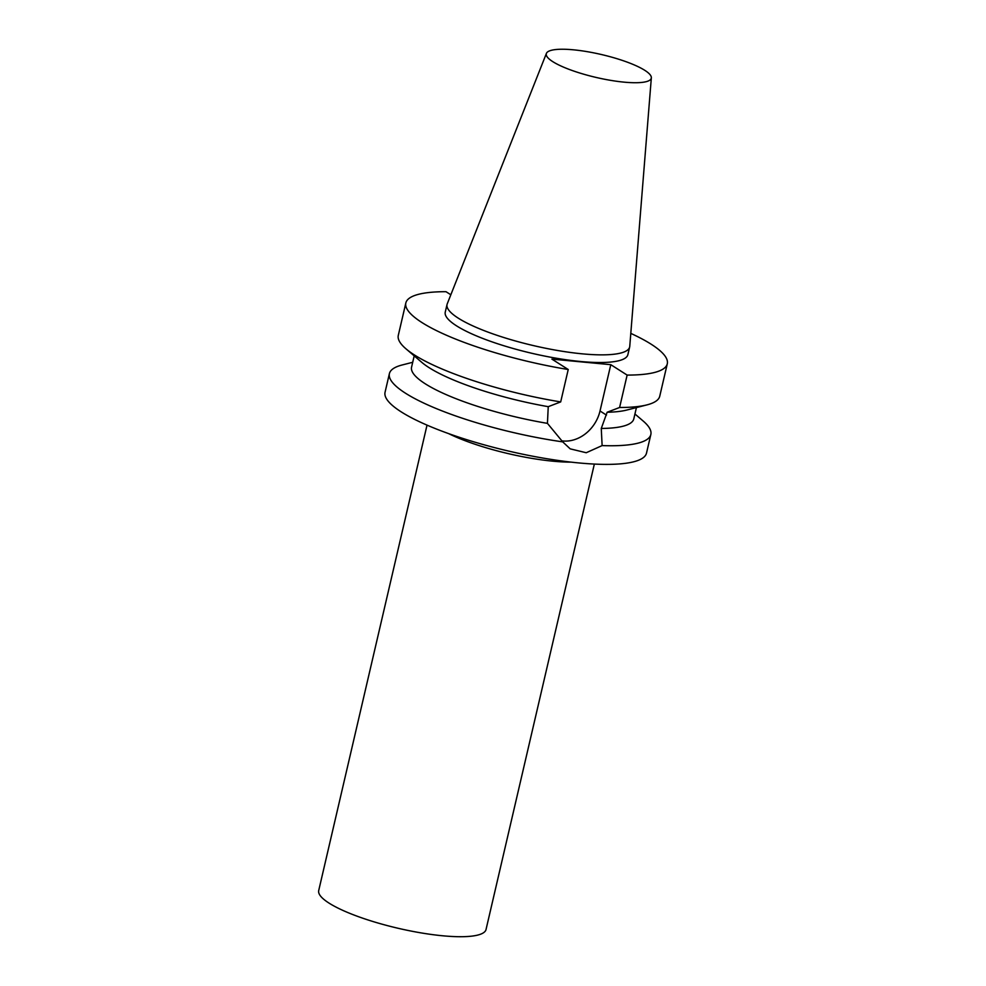 <?xml version="1.0" encoding="UTF-8"?>
<svg xmlns="http://www.w3.org/2000/svg" width="986" height="986" viewBox="0 0 986 986"><rect width="100%" height="100%" fill="white"/><g stroke="black" fill="none" stroke-linecap="round" stroke-linejoin="round"><path stroke-width="1.48" d="M450.824 294.765L445.992 291.696A134.219 29.284 -166.9 0 0 405.838 302.961L398.295 335.376A134.219 29.284 -166.9 0 0 405.924 348.785A134.219 29.284 -166.9 0 0 560.689 401.918L568.232 369.516A134.219 29.284 -166.9 0 1 405.838 302.961M636.426 407.575L633.801 418.877A114.08 24.884 -166.9 0 1 601.263 428.454L602.126 445.586L586.226 452.734L570.191 448.852L562.71 441.864A134.219 29.284 -166.9 0 1 389.396 373.645A134.219 29.284 -166.9 0 1 402.152 364.98L412.715 362.281M562.71 441.864L547.44 423.364A114.08 24.884 -166.9 0 1 411.569 367.162L414.206 355.86M634.935 413.984L643.217 421.071A134.219 29.284 -166.9 0 1 650.846 434.481A134.219 29.284 -166.9 0 1 602.126 445.586M547.44 423.364L548.241 406.676A114.08 24.884 -166.9 0 1 421.823 362.38L405.924 348.785M630.793 333.379A134.219 29.284 -166.9 0 1 667.288 363.809L659.745 396.212A134.219 29.284 -166.9 0 1 646.989 404.876L626.714 410.065A114.08 24.884 -166.9 0 1 607.142 412.247L601.263 428.454M548.241 406.676L560.689 401.918M646.989 404.876A134.219 29.284 -166.9 0 1 619.602 407.489L607.142 412.247M651.339 77.82L629.758 346.32A93.756 20.447 -166.9 0 1 629.66 346.986L627.872 354.64A93.756 20.447 -166.9 0 1 531.935 353.308A93.756 20.447 -166.9 0 1 445.253 312.143L447.04 304.489A93.756 20.447 -166.9 0 1 447.237 303.848L546.404 53.404A53.897 11.758 -166.9 0 1 587.804 51.765A53.897 11.758 -166.9 0 1 644.807 70.339A53.897 11.758 -166.9 0 1 651.339 77.82A53.897 11.758 -166.9 0 1 596.123 77.438A53.897 11.758 -166.9 0 1 546.404 53.404M568.232 369.516L551.889 359.114L610.79 364.672L627.133 375.087L619.602 407.489M667.288 363.809A134.219 29.284 -166.9 0 1 627.133 375.087M561.687 440.841A34.498 28.606 122.5 0 0 600.018 410.989L610.79 364.672M650.846 434.481L646.508 453.104A134.219 29.284 -166.9 0 1 509.146 451.206A134.219 29.284 -166.9 0 1 385.058 392.268L389.396 373.645M629.66 346.986A93.756 20.447 -166.9 0 1 533.709 345.655A93.756 20.447 -166.9 0 1 447.04 304.489M571.14 462.138A85.893 18.734 -166.9 0 1 448.692 433.643M594.348 464.073L486.036 929.502A85.893 18.734 -166.9 0 1 398.134 928.282A85.893 18.734 -166.9 0 1 318.712 890.555L427.024 425.126M600.018 410.989L606.476 415.106"/></g></svg>

